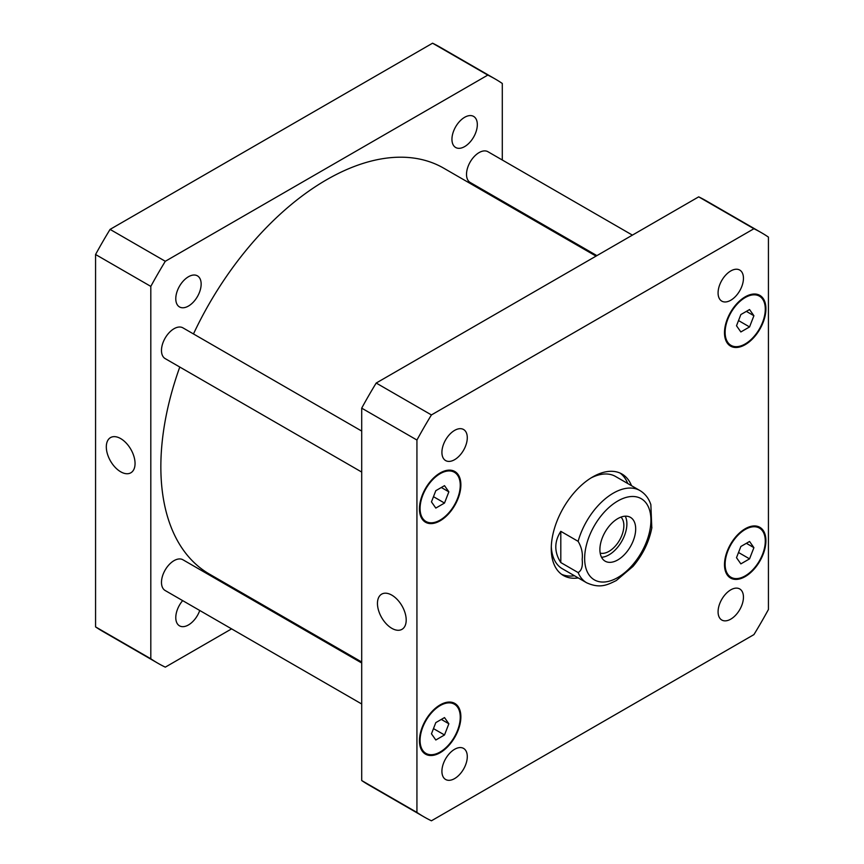 <?xml version="1.0" encoding="UTF-8"?>
<svg xmlns="http://www.w3.org/2000/svg" width="864" height="864" viewBox="0 0 864 864"><rect width="100%" height="100%" fill="white"/><g stroke="black" fill="none" stroke-linecap="round" stroke-linejoin="round"><path stroke-width="1.3" d="M120.679 471.787A20.315 11.729 60 0 1 107.406 453.881A20.315 11.729 60 0 1 110.516 437.594A20.315 11.729 60 0 1 130.842 449.323A20.315 11.729 60 0 1 130.842 472.792A20.315 11.729 60 0 1 120.679 471.787M391.835 628.333A20.315 11.729 60 0 1 378.551 610.427A20.315 11.729 60 0 1 381.672 594.14A20.315 11.729 60 0 1 401.987 605.869A20.315 11.729 60 0 1 401.987 629.338A20.315 11.729 60 0 1 391.835 628.333M601.538 557.269A25.294 14.602 120 0 0 621.648 541.49A25.294 14.602 120 0 0 625.255 516.186M600.178 553.09A21.006 12.128 120 0 0 615.697 545.638A21.006 12.128 120 0 0 623.862 525.614A21.006 12.128 120 0 0 620.957 517.104M599.897 549.59A25.294 14.602 -60 0 1 610.945 524.135A25.294 14.602 -60 0 1 630.439 517.352A25.294 14.602 -60 0 1 630.439 546.566A25.294 14.602 -60 0 1 605.135 561.168A25.294 14.602 -60 0 1 599.897 549.59M560.801 531.338L578.124 541.339C581.591 547.268 582.941 553.252 582.163 559.289C582.941 566.212 581.591 570.64 578.124 572.562L560.801 562.561L560.801 531.338C554.137 541.739 554.137 552.15 560.801 562.561M651.802 528.023L650.862 504.662C648.799 498.388 645.138 493.679 639.9 490.536A53.255 30.748 120 0 0 578.124 541.339M574.484 575.759A58.59 33.826 -60 0 1 561.568 574.312M620.028 473.051A58.59 33.826 -60 0 1 627.75 483.516M578.254 577.94A58.59 33.826 -60 0 1 563.393 575.5A58.59 33.826 -60 0 1 563.393 507.859A58.59 33.826 -60 0 1 621.972 474.034A58.59 33.826 -60 0 1 631.519 485.687M578.124 572.562A53.255 30.748 120 0 0 586.645 582.779L562.291 568.717A53.255 30.748 -60 0 1 551.297 546.437M590.749 478.094A53.255 30.748 -60 0 1 615.546 476.474L639.9 490.536M596.894 255.625L470.2 182.477A17.755 10.249 -60 0 1 466.517 174.344A17.755 10.249 -60 0 1 474.271 156.481A17.755 10.249 -60 0 1 487.955 151.729L632.405 235.127M361.703 703.987L165.154 590.512A17.755 10.249 -60 0 1 161.482 582.39A17.755 10.249 -60 0 1 169.225 564.527A17.755 10.249 -60 0 1 182.909 559.764L361.703 662.99M361.703 472.068L165.154 358.592A17.755 10.249 -60 0 1 161.482 350.46A17.755 10.249 -60 0 1 169.225 332.597A17.755 10.249 -60 0 1 182.909 327.845L361.703 431.071M441.914 452.369A17.939 10.357 -60 0 1 449.744 434.311A17.939 10.357 -60 0 1 463.568 429.505A17.939 10.357 -60 0 1 463.568 450.22A17.939 10.357 -60 0 1 445.63 460.577A17.939 10.357 -60 0 1 441.914 452.369M718.081 292.918A17.939 10.357 -60 0 1 725.911 274.871A17.939 10.357 -60 0 1 739.735 270.065A17.939 10.357 -60 0 1 739.735 290.779A17.939 10.357 -60 0 1 721.796 301.136A17.939 10.357 -60 0 1 718.081 292.918M718.081 611.82A17.939 10.357 -60 0 1 725.911 593.762A17.939 10.357 -60 0 1 739.735 588.956A17.939 10.357 -60 0 1 739.735 609.671A17.939 10.357 -60 0 1 721.796 620.028A17.939 10.357 -60 0 1 718.081 611.82M441.914 771.26A17.939 10.357 -60 0 1 449.744 753.214A17.939 10.357 -60 0 1 463.568 748.408A17.939 10.357 -60 0 1 463.568 769.122A17.939 10.357 -60 0 1 445.63 779.479A17.939 10.357 -60 0 1 441.914 771.26M753.905 547.657L749.552 558.857L740.858 563.879L736.506 557.69L740.858 546.491L749.552 541.469L753.905 547.657L746.366 543.305M749.552 558.857L738.526 552.496M448.859 723.773L444.506 734.972L435.812 739.994L431.46 733.806L435.812 722.606L444.506 717.584L448.859 723.773L441.32 719.42M444.506 734.972L433.48 728.611M448.859 491.843L444.506 503.053L435.812 508.075L431.46 501.887L435.812 490.676L444.506 485.654L448.859 491.843L441.32 487.49M444.506 503.053L433.48 496.681M753.905 315.727L749.552 326.938L740.858 331.96L736.506 325.771L740.858 314.561L749.552 309.539L753.905 315.727L746.366 311.375M749.552 326.938L738.526 320.566M725.123 564.268A28.404 16.394 120 0 0 730.998 577.271A28.404 16.394 120 0 0 759.402 560.876A28.404 16.394 120 0 0 759.402 528.077A28.404 16.394 120 0 0 737.521 535.68A28.404 16.394 120 0 0 725.123 564.268M724.496 564.635A29.29 16.913 -60 0 1 737.273 535.151A29.29 16.913 -60 0 1 759.845 527.31A29.29 16.913 -60 0 1 759.856 561.125A29.29 16.913 -60 0 1 730.555 578.038A29.29 16.913 -60 0 1 724.496 564.635M420.077 740.383A28.404 16.394 120 0 0 425.952 753.386A28.404 16.394 120 0 0 454.367 736.992A28.404 16.394 120 0 0 454.367 704.192A28.404 16.394 120 0 0 432.475 711.796A28.404 16.394 120 0 0 420.077 740.383M419.45 740.75A29.29 16.913 -60 0 1 432.238 711.266A29.29 16.913 -60 0 1 454.81 703.426A29.29 16.913 -60 0 1 454.81 737.24A29.29 16.913 -60 0 1 425.509 754.153A29.29 16.913 -60 0 1 419.45 740.75M420.077 508.464A28.404 16.394 120 0 0 425.952 521.467A28.404 16.394 120 0 0 454.367 505.062A28.404 16.394 120 0 0 454.367 472.262A28.404 16.394 120 0 0 432.475 479.876A28.404 16.394 120 0 0 420.077 508.464M419.45 508.82A29.29 16.913 -60 0 1 432.238 479.347A29.29 16.913 -60 0 1 454.81 471.496A29.29 16.913 -60 0 1 454.81 505.321A29.29 16.913 -60 0 1 425.509 522.234A29.29 16.913 -60 0 1 419.45 508.82M725.123 332.348A28.404 16.394 120 0 0 730.998 345.352A28.404 16.394 120 0 0 759.402 328.946A28.404 16.394 120 0 0 759.402 296.147A28.404 16.394 120 0 0 737.521 303.761A28.404 16.394 120 0 0 725.123 332.348M724.496 332.705A29.29 16.913 -60 0 1 737.273 303.232A29.29 16.913 -60 0 1 759.845 295.38A29.29 16.913 -60 0 1 759.856 329.206A29.29 16.913 -60 0 1 730.555 346.118A29.29 16.913 -60 0 1 724.496 332.705M768.431 237.103A337.306 194.746 120 0 0 761.335 232.654A337.306 194.746 120 0 0 753.926 228.733L431.428 414.936A337.306 194.746 120 0 0 416.934 440.035L416.934 812.43A337.306 194.746 120 0 0 424.03 816.89A337.306 194.746 120 0 0 431.428 820.8L753.926 634.608A337.306 194.746 120 0 0 768.431 609.498L768.431 237.103M424.03 816.89L368.798 784.998A337.306 194.746 -60 0 1 361.703 780.538L361.703 408.154A337.306 194.746 -60 0 1 376.196 383.044L698.695 196.852A337.306 194.746 -60 0 1 706.104 200.761L761.335 232.654M698.695 196.852L753.926 228.733M376.196 383.044L431.428 414.936M361.703 408.154L416.934 440.035M361.703 780.538L416.934 812.43M201.15 284.072A17.939 10.357 -60 0 1 193.32 302.13A17.939 10.357 -60 0 1 179.496 306.936A17.939 10.357 -60 0 1 175.781 298.717A17.939 10.357 -60 0 1 183.611 280.66A17.939 10.357 -60 0 1 197.435 275.854A17.939 10.357 -60 0 1 201.15 284.072M199.746 610.492A17.939 10.357 -60 0 1 179.496 625.828A17.939 10.357 -60 0 1 175.781 617.62A17.939 10.357 -60 0 1 182.66 600.62M477.328 124.621A17.939 10.357 -60 0 1 469.498 142.679A17.939 10.357 -60 0 1 455.663 147.485A17.939 10.357 -60 0 1 451.948 139.277A17.939 10.357 -60 0 1 459.788 121.219A17.939 10.357 -60 0 1 473.612 116.413A17.939 10.357 -60 0 1 477.328 124.621M495.202 79.002L439.97 47.11A337.306 194.746 120 0 0 432.572 43.2L110.074 229.392A337.306 194.746 120 0 0 95.569 254.502L95.569 626.897A337.306 194.746 120 0 0 102.665 631.346L157.896 663.239A337.306 194.746 -60 0 1 150.811 658.778L150.811 286.394A337.306 194.746 -60 0 1 165.305 261.284L487.804 75.092A337.306 194.746 -60 0 1 495.202 79.002A337.306 194.746 -60 0 1 502.297 83.462L502.297 160.013M502.297 201.01L502.297 201.992M231.595 628.873L165.305 667.148A337.306 194.746 -60 0 1 157.896 663.239M267.959 607.889L267.106 608.375M596.041 256.111L443.718 168.178A234.338 135.292 120 0 0 193.471 333.947M179.788 367.038A234.338 135.292 120 0 0 209.38 574.063L361.703 662.008M487.804 75.092L432.572 43.2M165.305 261.284L110.074 229.392M150.811 286.394L95.569 254.502M150.811 658.778L95.569 626.897M586.861 543.38A46.872 27.054 120 0 0 611.734 580.381A46.872 27.054 120 0 0 650.927 520.128A46.872 27.054 120 0 0 623.84 498.15A46.872 27.054 120 0 0 586.861 543.38M586.645 582.779C600.005 588.784 607.219 584.971 616.291 580.554L632.977 566.438C642.87 554.731 649.166 541.771 651.888 527.558M727.423 575.208L730.998 577.271M755.827 526.003L759.402 528.077M422.377 751.324L425.952 753.386M450.781 702.119L454.367 704.192M422.377 519.394L425.952 521.467M450.781 470.2L454.367 472.262M727.423 343.278L730.998 345.352M755.827 294.084L759.402 296.147"/></g></svg>
